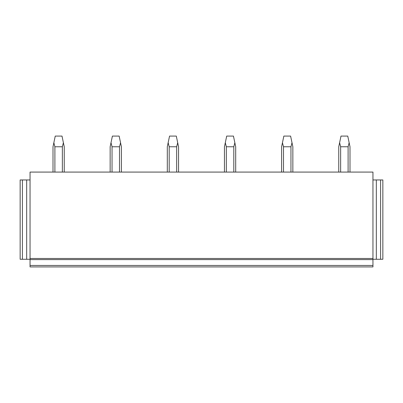 <?xml version="1.0" encoding="UTF-8"?>
<svg xmlns="http://www.w3.org/2000/svg" width="403" height="403" viewBox="0 0 403 403"><rect width="100%" height="100%" fill="white"/><g stroke="black" fill="none" stroke-linecap="round" stroke-linejoin="round"><path stroke-width="0.6" d="M372.951 265.456L30.049 265.456L30.049 266.917L372.951 266.917L372.951 259.27L376.326 259.27L376.326 179.955L372.951 179.955M30.049 265.456L30.049 259.608L372.951 259.608M30.049 258.479L30.049 172.081L372.951 172.081L372.951 258.479L30.049 258.479L30.049 259.608M30.049 179.955L20.15 179.955L20.15 259.27L30.049 259.27M26.674 179.955L26.674 259.27M22.402 179.955L22.402 259.27M380.598 259.27L380.598 179.955L382.85 179.955L382.85 259.27L376.326 259.27M372.951 258.479L372.951 259.27M380.598 179.955L376.326 179.955M64.248 172.081L64.248 146.768L63.397 142.722L62.354 146.768L62.354 172.081M54.894 172.081L54.894 146.768L62.354 146.768M54.894 146.768L53.851 142.722L55.251 136.083L62.002 136.083L63.397 142.722M53.851 142.722L53 146.768L53 172.081M121.399 172.081L121.399 146.768L120.547 142.722L119.505 146.768L119.505 172.081M112.044 172.081L112.044 146.768L119.505 146.768M112.044 146.768L111.001 142.722L112.402 136.083L119.152 136.083L120.547 142.722M111.001 142.722L110.15 146.768L110.15 172.081M178.549 172.081L178.549 146.768L177.698 142.722L176.655 146.768L176.655 172.081M169.195 172.081L169.195 146.768L176.655 146.768M169.195 146.768L168.152 142.722L169.552 136.083L176.302 136.083L177.698 142.722M168.152 142.722L167.3 146.768L167.3 172.081M235.7 172.081L235.7 146.768L234.848 142.722L233.805 146.768L233.805 172.081M226.345 172.081L226.345 146.768L233.805 146.768M226.345 146.768L225.302 142.722L226.698 136.083L233.448 136.083L234.848 142.722M225.302 142.722L224.451 146.768L224.451 172.081M292.85 172.081L292.85 146.768L291.999 142.722L290.956 146.768L290.956 172.081M283.495 172.081L283.495 146.768L290.956 146.768M283.495 146.768L282.453 142.722L283.848 136.083L290.598 136.083L291.999 142.722M282.453 142.722L281.601 146.768L281.601 172.081M350 172.081L350 146.768L349.149 142.722L348.106 146.768L348.106 172.081M340.646 172.081L340.646 146.768L348.106 146.768M340.646 146.768L339.603 142.722L340.998 136.083L347.749 136.083L349.149 142.722M339.603 142.722L338.752 146.768L338.752 172.081"/></g></svg>
